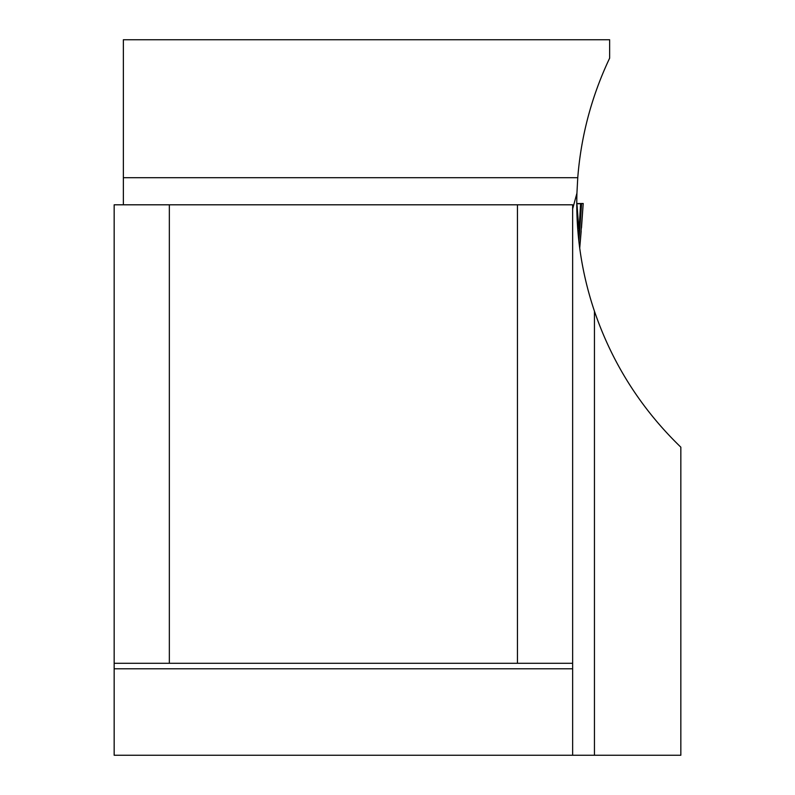 <?xml version="1.0" encoding="UTF-8"?>
<svg xmlns="http://www.w3.org/2000/svg" width="795" height="795" viewBox="0 0 795 795"><rect width="100%" height="100%" fill="white"/><g stroke="black" fill="none" stroke-linecap="round" stroke-linejoin="round"><path stroke-width="1.19" d="M517.456 204.802L114.162 204.802L114.162 663.278L517.456 663.278L517.456 204.802L572.639 204.802L572.639 663.278L517.456 663.278M572.639 208.956L576.931 193.175L577.756 177.702C581.056 135.895 591.689 96.036 609.646 58.144L609.646 39.75L123.364 39.75L123.364 204.802M594.451 755.25L680.838 755.25L680.838 447.178C641.128 408.799 612.329 363.474 594.451 311.213L594.451 755.25L114.162 755.25L114.162 663.278M576.931 193.175C575.729 233.571 581.562 272.914 594.451 311.213M169.345 204.802L169.345 663.278M572.639 755.25L572.639 663.278M581.284 203.56L578.363 203.788L581.602 203.54L579.774 229.268A7.354 1.083 -175.9 0 0 578.81 228.702L576.922 203.57L583.212 203.49L579.734 248.169M581.185 203.57L583.212 203.49L581.483 227.847M578.561 238.341L580.598 203.619L578.452 203.788M581.125 231.683A7.354 4.84 -174.1 0 0 581.165 231.434A7.354 4.84 -174.1 0 0 581.185 231.136L579.724 248.139M572.639 668.794L114.162 668.794M577.756 177.702L123.364 177.702M579.774 229.268L578.879 241.243"/></g></svg>
